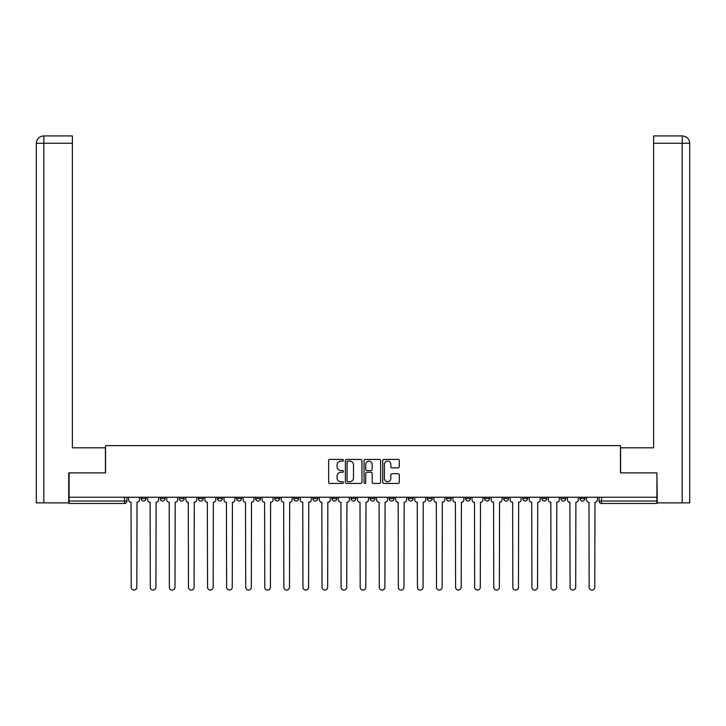 <?xml version="1.0" encoding="UTF-8"?>
<svg xmlns="http://www.w3.org/2000/svg" width="726" height="726" viewBox="0 0 726 726"><rect width="100%" height="100%" fill="white"/><g stroke="black" fill="none" stroke-linecap="round" stroke-linejoin="round"><path stroke-width="1.09" d="M343.434 460.266A0.844 0.844 0 0 0 342.59 459.422L329.831 459.422A1.198 1.198 0 0 0 328.633 460.629L328.633 482.236A1.198 1.198 0 0 0 329.831 483.434L342.59 483.434A0.844 0.844 0 0 0 343.434 482.599A0.844 0.844 0 0 0 342.59 481.755L340.939 481.755A3.839 3.839 0 0 1 337.1 477.917L337.1 476.111A3.839 3.839 0 0 1 340.939 472.272L342.59 472.272A0.844 0.844 0 0 0 343.434 471.428A0.844 0.844 0 0 0 342.59 470.593L340.939 470.593A3.839 3.839 0 0 1 337.1 466.745L337.1 464.949A3.839 3.839 0 0 1 340.939 461.11L342.59 461.11A0.844 0.844 0 0 0 343.434 460.266M541.823 498.58L541.823 497.237L541.823 498.58A2.45 2.45 0 0 0 544.273 501.031A2.45 2.45 0 0 1 541.823 498.58L546.714 498.58A2.45 2.45 0 0 1 544.273 501.031M331.936 497.237L331.936 498.58L336.828 498.58A2.45 2.45 0 0 1 334.377 501.031A2.45 2.45 0 0 1 331.936 498.58L331.936 497.237M312.852 497.237L312.852 498.58L317.743 498.58A2.45 2.45 0 0 1 315.302 501.031A2.45 2.45 0 0 1 312.852 498.58L312.852 497.237M217.446 498.58L217.446 497.237L217.446 498.58A2.45 2.45 0 0 0 219.896 501.031A2.45 2.45 0 0 1 217.446 498.58L222.338 498.58A2.45 2.45 0 0 1 219.896 501.031M179.286 497.237L179.286 498.58L184.177 498.58A2.45 2.45 0 0 1 181.727 501.031A2.45 2.45 0 0 1 179.286 498.58L179.286 497.237M160.201 498.58L160.201 497.237L160.201 498.58A2.45 2.45 0 0 0 162.651 501.031A2.45 2.45 0 0 1 160.201 498.58L165.092 498.58A2.45 2.45 0 0 1 162.651 501.031A2.45 2.45 0 0 0 165.092 498.58A2.45 2.45 0 0 1 162.651 501.031M141.125 498.58L141.125 497.237L141.125 498.58A2.45 2.45 0 0 0 143.566 501.031A2.45 2.45 0 0 1 141.125 498.58L146.017 498.58A2.45 2.45 0 0 1 143.566 501.031A2.45 2.45 0 0 0 146.017 498.58A2.45 2.45 0 0 1 143.566 501.031M398.084 467.889A1.198 1.198 0 0 0 399.291 466.691L399.291 460.629A1.198 1.198 0 0 0 398.084 459.422L383.918 459.422A1.198 1.198 0 0 0 382.72 460.629L382.72 482.236A1.198 1.198 0 0 0 383.918 483.434L398.084 483.434A1.198 1.198 0 0 0 399.291 482.236L399.291 474.913A1.198 1.198 0 0 0 398.084 473.715L392.022 473.715A1.198 1.198 0 0 0 390.824 474.913L390.824 478.543A3.213 3.213 0 0 1 387.611 481.755A3.213 3.213 0 0 1 384.399 478.543L384.399 464.313A3.213 3.213 0 0 1 387.611 461.11A3.213 3.213 0 0 1 390.824 464.313L390.824 466.691A1.198 1.198 0 0 0 392.022 467.889L398.084 467.889M43.823 502.864L36.3 502.864L36.3 143.267C36.736 138.802 39.186 136.361 43.633 135.925L72.382 135.925L72.382 143.267L43.823 143.267L43.823 502.864L68.716 502.864L68.716 472.898L105.533 472.898L105.533 445.619L620.467 445.619L620.467 472.898L656.921 472.898L656.921 497.237L69.079 497.237L69.079 501.031L126.932 501.031L126.932 497.237M69.079 472.898L69.079 497.237M361.947 460.629A1.198 1.198 0 0 0 360.749 459.422L346.583 459.422A1.198 1.198 0 0 0 345.385 460.629L345.385 482.236A1.198 1.198 0 0 0 346.583 483.434L360.749 483.434A1.198 1.198 0 0 0 361.947 482.236L361.947 460.629M365.251 459.422L379.417 459.422A1.198 1.198 0 0 1 380.615 460.629L380.615 482.236A1.198 1.198 0 0 1 379.417 483.434L373.355 483.434A1.198 1.198 0 0 1 372.157 482.236L372.157 473.47A1.198 1.198 0 0 0 370.95 472.272L366.929 472.272A1.198 1.198 0 0 0 365.732 473.47L365.732 482.599A0.844 0.844 0 0 1 364.888 483.434A0.844 0.844 0 0 1 364.053 482.599L364.053 460.629A1.198 1.198 0 0 1 365.251 459.422M599.068 497.237L599.068 501.031L656.921 501.031L656.921 503.481L601.509 503.481A2.45 2.45 0 0 1 599.068 501.031M656.921 497.237L656.921 501.031M126.932 501.031A2.45 2.45 0 0 1 124.491 503.481A2.45 2.45 0 0 0 126.932 501.031A2.45 2.45 0 0 1 124.491 503.481L69.079 503.481L69.079 501.031M584.875 497.237L584.875 498.58A2.45 2.45 0 0 1 582.433 501.031A2.45 2.45 0 0 1 579.983 498.58L584.875 498.58L584.875 497.237M579.983 497.237L579.983 498.58M565.799 497.237L565.799 498.58A2.45 2.45 0 0 1 563.349 501.031A2.45 2.45 0 0 1 560.908 498.58L565.799 498.58M560.908 497.237L560.908 498.58M546.714 497.237L546.714 498.58L546.714 497.237M527.639 497.237L527.639 498.58A2.45 2.45 0 0 1 525.188 501.031A2.45 2.45 0 0 1 522.738 498.58L527.639 498.58A2.45 2.45 0 0 1 525.188 501.031A2.45 2.45 0 0 0 527.639 498.58L527.639 497.237M522.738 497.237L522.738 498.58M508.554 497.237L508.554 498.58A2.45 2.45 0 0 1 506.104 501.031A2.45 2.45 0 0 1 503.662 498.58L508.554 498.58L508.554 497.237M503.662 497.237L503.662 498.58M489.469 497.237L489.469 498.58A2.45 2.45 0 0 1 487.028 501.031A2.45 2.45 0 0 1 484.578 498.58L489.469 498.58M484.578 497.237L484.578 498.58M470.394 497.237L470.394 498.58A2.45 2.45 0 0 1 467.943 501.031A2.45 2.45 0 0 1 465.502 498.58L470.394 498.58L470.394 497.237M465.502 497.237L465.502 498.58M451.309 497.237L451.309 498.58A2.45 2.45 0 0 1 448.868 501.031A2.45 2.45 0 0 1 446.417 498.58L451.309 498.58L451.309 497.237M446.417 497.237L446.417 498.58M432.233 497.237L432.233 498.58A2.45 2.45 0 0 1 429.783 501.031A2.45 2.45 0 0 1 427.333 498.58L432.233 498.58M427.333 497.237L427.333 498.58M413.148 497.237L413.148 498.58A2.45 2.45 0 0 1 410.698 501.031A2.45 2.45 0 0 1 408.257 498.58L413.148 498.58M408.257 497.237L408.257 498.58M394.064 497.237L394.064 498.58A2.45 2.45 0 0 1 391.623 501.031A2.45 2.45 0 0 1 389.172 498.58A2.45 2.45 0 0 0 391.623 501.031M389.172 497.237L389.172 498.58L394.064 498.58M374.988 497.237L374.988 498.58A2.45 2.45 0 0 1 372.538 501.031A2.45 2.45 0 0 1 370.097 498.58L374.988 498.58L374.988 497.237M370.097 497.237L370.097 498.58M355.903 497.237L355.903 498.58A2.45 2.45 0 0 1 353.462 501.031A2.45 2.45 0 0 1 351.012 498.58L355.903 498.58A2.45 2.45 0 0 1 353.462 501.031A2.45 2.45 0 0 0 355.903 498.58L355.903 497.237M351.012 497.237L351.012 498.58M336.828 497.237L336.828 498.58M317.743 497.237L317.743 498.58L317.743 497.237M298.667 497.237L298.667 498.58A2.45 2.45 0 0 1 296.217 501.031A2.45 2.45 0 0 1 293.767 498.58L298.667 498.58L298.667 497.237M293.767 497.237L293.767 498.58M279.583 497.237L279.583 498.58A2.45 2.45 0 0 1 277.132 501.031A2.45 2.45 0 0 1 274.691 498.58L279.583 498.58M274.691 497.237L274.691 498.58M260.498 497.237L260.498 498.58A2.45 2.45 0 0 1 258.057 501.031A2.45 2.45 0 0 1 255.606 498.58L260.498 498.58M255.606 497.237L255.606 498.58M241.422 497.237L241.422 498.58A2.45 2.45 0 0 1 238.972 501.031A2.45 2.45 0 0 1 236.531 498.58L241.422 498.58A2.45 2.45 0 0 1 238.972 501.031A2.45 2.45 0 0 0 241.422 498.58M236.531 497.237L236.531 498.58M222.338 497.237L222.338 498.58M203.262 497.237L203.262 498.58A2.45 2.45 0 0 1 200.812 501.031A2.45 2.45 0 0 1 198.361 498.58L203.262 498.58A2.45 2.45 0 0 1 200.812 501.031A2.45 2.45 0 0 0 203.262 498.58L203.262 497.237M198.361 497.237L198.361 498.58M184.177 497.237L184.177 498.58L184.177 497.237M165.092 497.237L165.092 498.58L165.092 497.237M146.017 497.237L146.017 498.58L146.017 497.237M347.899 461.11A0.844 0.844 0 0 0 347.064 461.945L347.064 480.911A0.844 0.844 0 0 0 347.899 481.755L349.642 481.755A3.839 3.839 0 0 0 353.489 477.917L353.489 464.949A3.839 3.839 0 0 0 349.642 461.11L347.899 461.11M372.157 464.377A3.213 3.213 0 0 0 368.944 461.164A3.213 3.213 0 0 0 365.732 464.377L365.732 469.386A1.198 1.198 0 0 0 366.929 470.593L370.95 470.593A1.198 1.198 0 0 0 372.157 469.386L372.157 464.377M128.584 499.806L128.584 497.237L128.584 499.806A2.45 2.45 0 0 0 131.034 502.256L131.215 587.261A2.813 2.813 0 0 0 134.029 590.075A2.813 2.813 0 0 0 136.842 587.261L137.023 502.256A2.45 2.45 0 0 0 139.474 499.806L139.474 497.237L139.474 499.806M131.034 502.256L131.215 587.261M136.842 587.261L137.023 502.256M147.668 499.806L147.668 497.237L147.668 499.806A2.45 2.45 0 0 0 150.11 502.256L150.3 587.261A2.813 2.813 0 0 0 153.113 590.075A2.813 2.813 0 0 0 155.927 587.261L156.108 502.256A2.45 2.45 0 0 0 158.549 499.806L158.549 497.237L158.549 499.806M166.744 499.806L166.744 497.237L166.744 499.806A2.45 2.45 0 0 0 169.194 502.256L169.376 587.261A2.813 2.813 0 0 0 172.189 590.075A2.813 2.813 0 0 0 175.002 587.261L175.184 502.256A2.45 2.45 0 0 0 177.634 499.806L177.634 497.237L177.634 499.806M105.406 472.898L105.406 447.824L72.382 447.824L72.382 143.267M43.642 135.925C39.177 136.361 36.727 138.811 36.3 143.267L36.3 429.474L36.3 143.267L43.823 143.267L43.823 135.925L72.382 135.925M620.594 472.898L620.594 447.824L653.618 447.824L653.618 135.925L682.349 135.925L682.177 143.267L653.618 143.267M689.7 429.474L689.7 143.267L689.7 502.864L657.284 502.864L656.921 472.898M682.177 502.864L682.177 143.267L689.7 143.267C689.264 138.802 686.814 136.361 682.367 135.925M150.11 502.256L150.3 587.261M155.927 587.261L156.108 502.256M169.194 502.256L169.376 587.261M175.002 587.261L175.184 502.256M185.829 499.806L185.829 497.237L185.829 499.806A2.45 2.45 0 0 0 188.279 502.256L188.461 587.261A2.813 2.813 0 0 0 191.274 590.075A2.813 2.813 0 0 0 194.087 587.261L194.269 502.256A2.45 2.45 0 0 0 196.719 499.806L196.719 497.237L196.719 499.806M204.913 499.806L204.913 497.237L204.913 499.806A2.45 2.45 0 0 0 207.355 502.256L207.536 587.261A2.813 2.813 0 0 0 210.349 590.075A2.813 2.813 0 0 0 213.163 587.261L213.353 502.256A2.45 2.45 0 0 0 215.794 499.806L215.794 497.237L215.794 499.806M223.989 499.806L223.989 497.237L223.989 499.806A2.45 2.45 0 0 0 226.439 502.256L226.621 587.261A2.813 2.813 0 0 0 229.434 590.075A2.813 2.813 0 0 0 232.247 587.261L232.429 502.256A2.45 2.45 0 0 0 234.879 499.806L234.879 497.237L234.879 499.806M188.279 502.256L188.461 587.261M194.087 587.261L194.269 502.256M207.355 502.256L207.536 587.261M213.163 587.261L213.353 502.256M226.439 502.256L226.621 587.261M232.247 587.261L232.429 502.256M243.074 499.806L243.074 497.237L243.074 499.806A2.45 2.45 0 0 0 245.515 502.256L245.706 587.261A2.813 2.813 0 0 0 248.519 590.075A2.813 2.813 0 0 0 251.323 587.261L251.514 502.256A2.45 2.45 0 0 0 253.955 499.806L253.955 497.237L253.955 499.806M245.515 502.256L245.706 587.261M251.323 587.261L251.514 502.256M262.15 499.806L262.15 497.237L262.15 499.806A2.45 2.45 0 0 0 264.6 502.256L264.781 587.261A2.813 2.813 0 0 0 267.595 590.075A2.813 2.813 0 0 0 270.408 587.261L270.589 502.256A2.45 2.45 0 0 0 273.04 499.806L273.04 497.237L273.04 499.806M264.6 502.256L264.781 587.261M270.408 587.261L270.589 502.256M281.234 499.806L281.234 497.237L281.234 499.806A2.45 2.45 0 0 0 283.675 502.256L283.866 587.261A2.813 2.813 0 0 0 286.679 590.075A2.813 2.813 0 0 0 289.493 587.261L289.674 502.256A2.45 2.45 0 0 0 292.115 499.806L292.115 497.237L292.115 499.806M283.675 502.256L283.866 587.261M289.493 587.261L289.674 502.256M300.31 499.806L300.31 497.237L300.31 499.806A2.45 2.45 0 0 0 302.76 502.256L302.942 587.261A2.813 2.813 0 0 0 305.755 590.075A2.813 2.813 0 0 0 308.568 587.261L308.75 502.256A2.45 2.45 0 0 0 311.2 499.806L311.2 497.237L311.2 499.806M302.76 502.256L302.942 587.261M308.568 587.261L308.75 502.256M319.395 499.806L319.395 497.237L319.395 499.806A2.45 2.45 0 0 0 321.845 502.256L322.026 587.261A2.813 2.813 0 0 0 324.84 590.075A2.813 2.813 0 0 0 327.653 587.261L327.834 502.256A2.45 2.45 0 0 0 330.285 499.806L330.285 497.237L330.285 499.806M321.845 502.256L322.026 587.261M327.653 587.261L327.834 502.256M338.479 499.806L338.479 497.237L338.479 499.806A2.45 2.45 0 0 0 340.921 502.256L341.102 587.261A2.813 2.813 0 0 0 343.915 590.075A2.813 2.813 0 0 0 346.729 587.261L346.919 502.256A2.45 2.45 0 0 0 349.36 499.806L349.36 497.237L349.36 499.806M340.921 502.256L341.102 587.261M346.729 587.261L346.919 502.256M357.555 499.806L357.555 497.237L357.555 499.806A2.45 2.45 0 0 0 360.005 502.256L360.187 587.261A2.813 2.813 0 0 0 363 590.075A2.813 2.813 0 0 0 365.813 587.261L365.995 502.256A2.45 2.45 0 0 0 368.445 499.806L368.445 497.237L368.445 499.806M360.005 502.256L360.187 587.261M365.813 587.261L365.995 502.256M376.64 499.806L376.64 497.237L376.64 499.806A2.45 2.45 0 0 0 379.081 502.256L379.271 587.261A2.813 2.813 0 0 0 382.085 590.075A2.813 2.813 0 0 0 384.898 587.261L385.079 502.256A2.45 2.45 0 0 0 387.521 499.806L387.521 497.237L387.521 499.806M379.081 502.256L379.271 587.261M384.898 587.261L385.079 502.256M395.715 499.806L395.715 497.237L395.715 499.806A2.45 2.45 0 0 0 398.166 502.256L398.347 587.261A2.813 2.813 0 0 0 401.16 590.075A2.813 2.813 0 0 0 403.974 587.261L404.155 502.256A2.45 2.45 0 0 0 406.605 499.806L406.605 497.237L406.605 499.806M398.166 502.256L398.347 587.261M403.974 587.261L404.155 502.256M414.8 499.806L414.8 497.237L414.8 499.806A2.45 2.45 0 0 0 417.25 502.256L417.432 587.261A2.813 2.813 0 0 0 420.245 590.075A2.813 2.813 0 0 0 423.058 587.261L423.24 502.256A2.45 2.45 0 0 0 425.69 499.806L425.69 497.237L425.69 499.806M417.25 502.256L417.432 587.261M423.058 587.261L423.24 502.256M433.885 499.806L433.885 497.237L433.885 499.806A2.45 2.45 0 0 0 436.326 502.256L436.507 587.261A2.813 2.813 0 0 0 439.321 590.075A2.813 2.813 0 0 0 442.134 587.261L442.325 502.256A2.45 2.45 0 0 0 444.766 499.806L444.766 497.237L444.766 499.806M436.326 502.256L436.507 587.261M442.134 587.261L442.325 502.256M452.96 499.806L452.96 497.237L452.96 499.806A2.45 2.45 0 0 0 455.411 502.256L455.592 587.261A2.813 2.813 0 0 0 458.405 590.075A2.813 2.813 0 0 0 461.219 587.261L461.4 502.256A2.45 2.45 0 0 0 463.85 499.806L463.85 497.237L463.85 499.806M455.411 502.256L455.592 587.261M461.219 587.261L461.4 502.256M472.045 499.806L472.045 497.237L472.045 499.806A2.45 2.45 0 0 0 474.486 502.256L474.677 587.261A2.813 2.813 0 0 0 477.481 590.075A2.813 2.813 0 0 0 480.294 587.261L480.485 502.256A2.45 2.45 0 0 0 482.926 499.806L482.926 497.237L482.926 499.806M474.486 502.256L474.677 587.261M480.294 587.261L480.485 502.256M491.121 499.806L491.121 497.237L491.121 499.806A2.45 2.45 0 0 0 493.571 502.256L493.753 587.261A2.813 2.813 0 0 0 496.566 590.075A2.813 2.813 0 0 0 499.379 587.261L499.561 502.256A2.45 2.45 0 0 0 502.011 499.806L502.011 497.237L502.011 499.806M493.571 502.256L493.753 587.261M499.379 587.261L499.561 502.256M510.206 499.806L510.206 497.237L510.206 499.806A2.45 2.45 0 0 0 512.647 502.256L512.837 587.261A2.813 2.813 0 0 0 515.651 590.075A2.813 2.813 0 0 0 518.464 587.261L518.645 502.256A2.45 2.45 0 0 0 521.087 499.806L521.087 497.237L521.087 499.806M512.647 502.256L512.837 587.261M518.464 587.261L518.645 502.256M529.281 499.806L529.281 497.237L529.281 499.806A2.45 2.45 0 0 0 531.731 502.256L531.913 587.261A2.813 2.813 0 0 0 534.726 590.075A2.813 2.813 0 0 0 537.539 587.261L537.721 502.256A2.45 2.45 0 0 0 540.171 499.806L540.171 497.237L540.171 499.806M531.731 502.256L531.913 587.261M537.539 587.261L537.721 502.256M548.366 499.806L548.366 497.237L548.366 499.806A2.45 2.45 0 0 0 550.816 502.256L550.998 587.261A2.813 2.813 0 0 0 553.811 590.075A2.813 2.813 0 0 0 556.624 587.261L556.806 502.256A2.45 2.45 0 0 0 559.256 499.806L559.256 497.237L559.256 499.806M550.816 502.256L550.998 587.261M556.624 587.261L556.806 502.256M567.451 499.806L567.451 497.237L567.451 499.806A2.45 2.45 0 0 0 569.892 502.256L570.073 587.261A2.813 2.813 0 0 0 572.887 590.075A2.813 2.813 0 0 0 575.7 587.261L575.89 502.256A2.45 2.45 0 0 0 578.332 499.806L578.332 497.237L578.332 499.806M569.892 502.256L570.073 587.261M575.7 587.261L575.89 502.256M586.526 499.806L586.526 497.237L586.526 499.806A2.45 2.45 0 0 0 588.977 502.256L589.158 587.261A2.813 2.813 0 0 0 591.971 590.075A2.813 2.813 0 0 0 594.785 587.261L594.966 502.256A2.45 2.45 0 0 0 597.416 499.806L597.416 497.237L597.416 499.806M588.977 502.256L589.158 587.261M594.785 587.261L594.966 502.256M124.491 497.237L124.491 503.481M601.509 497.237L601.509 503.481M36.3 143.267L36.3 429.474"/></g></svg>
